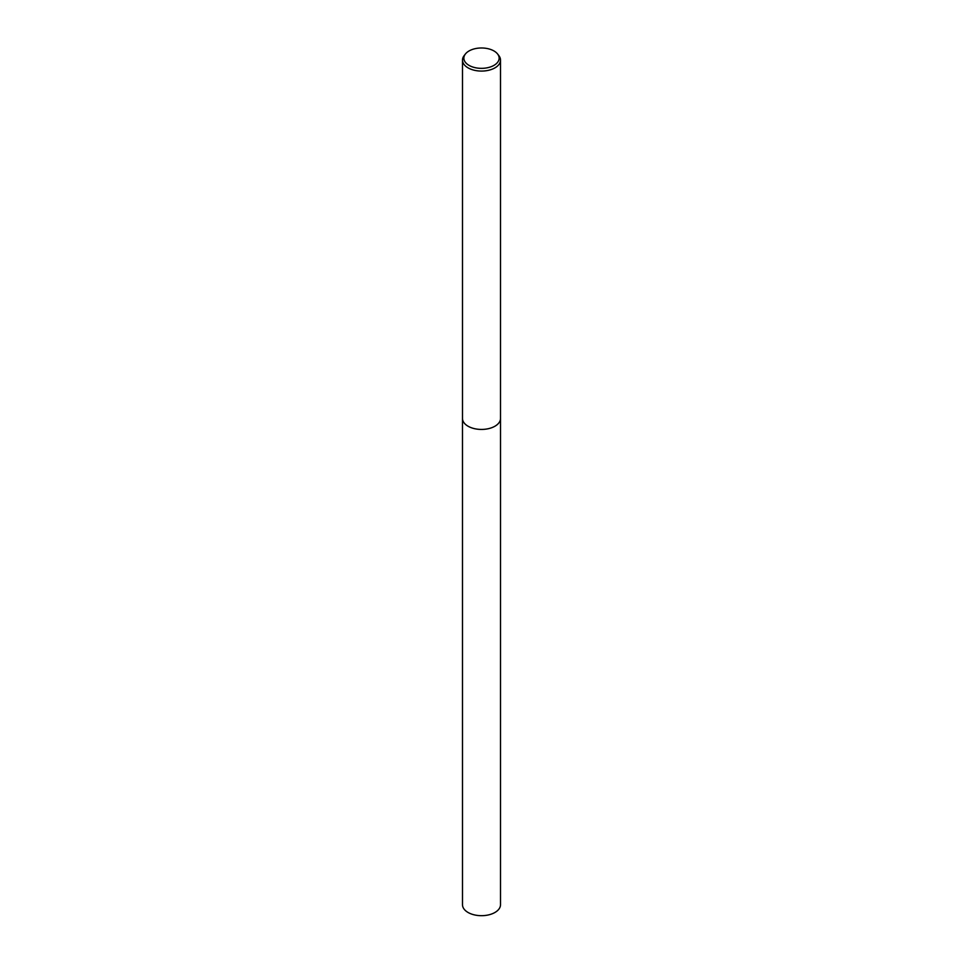 <?xml version="1.0" encoding="UTF-8"?>
<svg xmlns="http://www.w3.org/2000/svg" width="963" height="963" viewBox="0 0 963 963"><rect width="100%" height="100%" fill="white"/><g stroke="black" fill="none" stroke-linecap="round" stroke-linejoin="round"><path stroke-width="1.44" d="M497.606 54.012L498.858 55.625A19.007 10.978 180 0 1 500.507 60.103L500.507 418.448A19.007 10.978 180 0 1 494.946 426.212A19.007 10.978 180 0 1 474.229 428.595A19.007 10.978 180 0 1 462.493 418.448L462.493 60.103A19.007 10.978 180 0 1 464.142 55.625L465.394 54.012A17.635 10.184 180 0 1 469.029 50.967A17.635 10.184 180 0 1 497.606 54.012A17.635 10.184 180 0 1 493.971 65.364A17.635 10.184 180 0 1 471.497 66.555A17.635 10.184 180 0 1 465.394 54.012M500.507 418.255A19.007 10.978 180 0 1 494.946 426.212A19.007 10.978 180 0 1 474.073 428.559A19.007 10.978 180 0 1 462.493 418.255M500.507 60.103A19.007 10.978 180 0 1 494.946 67.867A19.007 10.978 180 0 1 474.229 70.239A19.007 10.978 180 0 1 462.493 60.103M500.507 418.183A19.019 10.978 180 0 1 500.519 418.46L500.507 904.714A19.007 10.978 180 0 1 488.771 914.85A19.007 10.978 180 0 1 468.054 912.467A19.007 10.978 180 0 1 462.493 904.714L462.481 418.46A19.019 10.978 180 0 1 462.493 418.183M500.519 418.46A19.019 10.978 180 0 1 488.783 428.595A19.019 10.978 180 0 1 468.054 426.224A19.019 10.978 180 0 1 462.481 418.46"/></g></svg>
